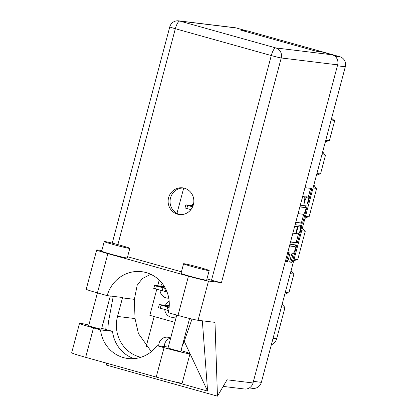 <?xml version="1.0" encoding="UTF-8"?>
<svg xmlns="http://www.w3.org/2000/svg" width="417" height="417" viewBox="0 0 417 417"><rect width="100%" height="100%" fill="white"/><g stroke="black" fill="none" stroke-linecap="round" stroke-linejoin="round"><path stroke-width="0.63" d="M289.497 245.832L290.352 246.072A3.477 1.006 105.6 0 0 288.991 247.74M170.433 338.114A8.277 7.913 -83 0 0 164.407 346.595M158.757 345.907A8.277 7.913 97 0 1 167.676 337.217A8.277 7.913 97 0 1 168.796 337.442A8.277 7.913 97 0 1 170.621 338.218M169.161 301.168A8.606 8.231 -83 0 0 165.492 305.228M164.757 309.523A8.606 8.231 -83 0 0 170.756 317.066A8.606 8.231 -83 0 0 171.929 317.295A8.606 8.231 -83 0 0 176.386 316.539M162.359 283.612A8.606 8.231 -83 0 0 160.759 286.046M160.024 290.336A8.606 8.231 -83 0 0 166.023 297.879A8.606 8.231 -83 0 0 167.196 298.113A8.606 8.231 -83 0 0 168.76 298.15M193.717 202.97A8.606 8.231 -83 0 0 192.028 205.498M293.688 246.301A3.477 1.006 105.6 0 0 293.646 246.285L294.866 246.629A3.477 1.006 105.6 0 1 294.918 250.174A3.477 1.006 105.6 0 1 293.036 253.333L292.291 253.244A1.298 0.375 105.6 0 0 291.582 254.453L289.893 260.787A1.298 0.375 105.6 0 0 289.919 262.084A1.298 0.375 105.6 0 0 289.94 262.09L291.843 262.324A1.298 0.375 105.6 0 0 292.552 261.115L296.492 246.306A1.298 0.375 105.6 0 0 296.466 245.008L289.93 244.206M294.866 246.629A3.477 1.006 105.6 0 0 294.824 246.619L290.352 246.072M288.147 250.904A3.477 1.006 105.6 0 0 288.522 252.78A3.477 1.006 105.6 0 0 288.564 252.785L289.706 252.926A1.298 0.375 105.6 0 1 289.726 252.931A1.298 0.375 105.6 0 1 289.752 254.229L288.064 260.568A1.298 0.375 105.6 0 1 287.355 261.777L285.322 261.527M295.71 222.496L302.226 223.293A1.298 0.375 105.6 0 0 302.94 222.084L306.881 207.27A1.298 0.375 105.6 0 0 306.855 205.972A1.298 0.375 105.6 0 0 306.839 205.972L300.318 205.174M246.134 30.728L246.932 30.822A8.21 7.85 97 0 1 248.047 31.046L339.85 56.733A8.21 7.85 97 0 1 345.307 66.777L261.344 382.337A8.21 7.85 97 0 1 252.78 388.373L249.314 387.951M306.662 196.834A4.16 1.204 105.6 0 0 306.615 196.814L307.835 197.158A4.16 1.204 105.6 0 1 307.923 201.307L307.465 203.032A0.912 0.266 105.6 0 0 307.48 203.944A0.912 0.266 105.6 0 0 307.991 203.1L311.541 189.766A1.298 0.375 105.6 0 0 311.509 188.468L304.973 187.666M307.835 197.158A4.16 1.204 105.6 0 0 307.782 197.147L307.214 197.074A4.16 1.204 105.6 0 0 304.942 200.947L304.483 202.672A0.912 0.266 105.6 0 1 303.972 203.517A0.912 0.266 105.6 0 1 303.951 202.605L304.415 200.879A4.16 1.204 105.6 0 0 304.327 196.73A4.16 1.204 105.6 0 0 304.274 196.72L303.706 196.647A4.16 1.204 105.6 0 0 302.017 198.789M300.245 227.27L300.464 226.447L301.689 226.791A1.298 0.375 105.6 0 0 301.658 225.493A1.298 0.375 105.6 0 0 301.642 225.488L295.121 224.69M301.689 226.791L297.748 241.599A1.298 0.375 105.6 0 1 297.034 242.809L290.513 242.011M292.87 233.16L295.351 233.468A1.298 0.375 105.6 0 0 296.065 232.259L297.185 228.052A1.298 0.375 105.6 0 0 297.154 226.754A1.298 0.375 105.6 0 0 297.139 226.749L294.657 226.447M294.115 259.171L297.722 259.609L305.27 231.242L301.663 230.804M285.27 292.416L288.877 292.854L293.87 274.078L290.268 273.635M325.755 140.258L329.362 140.701L334.752 120.44L331.145 120.002M316.91 173.503L320.517 173.941L325.51 155.166L321.908 154.723M305.515 216.334L309.117 216.777L316.665 188.411L313.063 187.968M183.709 188.036L176.959 213.405M159.211 280.104L157.715 285.734M156.735 289.419L149.839 315.33L174.848 322.331M154.16 316.539L146.768 344.333A9.93 9.497 -83 0 0 146.424 346.6M273.072 338.26L276.679 338.703L285.025 307.319L281.423 306.881M293.87 274.078A7.944 7.6 97 0 1 291.123 270.414M293.542 261.339A7.944 7.6 97 0 1 297.722 259.609M285.025 307.319A7.944 7.6 97 0 1 282.278 303.654M284.696 294.579A7.944 7.6 97 0 1 288.877 292.854M276.679 338.703A9.007 8.611 97 0 1 271.331 344.796M331.687 117.964A5.296 5.067 -83 0 0 334.752 120.44M325.51 155.166A7.944 7.6 97 0 1 322.763 151.501M325.182 142.426A7.944 7.6 97 0 1 329.362 140.701M316.665 188.411A7.944 7.6 97 0 1 313.918 184.747M316.336 175.672A7.944 7.6 97 0 1 320.517 173.941M305.27 231.242A7.944 7.6 97 0 1 302.523 227.578M304.936 218.503A7.944 7.6 97 0 1 309.117 216.777M306.615 196.814A4.16 1.204 105.6 0 0 306.563 196.803L307.782 197.147M304.806 197.846A4.16 1.204 105.6 0 1 305.995 196.735L306.563 196.803M303.154 196.402A4.16 1.204 105.6 0 0 303.107 196.386A4.16 1.204 105.6 0 0 303.055 196.376L304.274 196.72M302.669 196.329L303.055 196.376M308.163 197.512L310.316 189.422A1.298 0.375 105.6 0 0 310.42 188.333M295.757 222.308L301.006 222.949A1.298 0.375 105.6 0 0 301.72 221.74L303.774 214.025M305.494 207.546L305.661 206.931A1.298 0.375 105.6 0 0 305.765 205.842M298.666 211.372A4.16 1.204 105.6 0 0 299.098 213.77A4.16 1.204 105.6 0 0 299.151 213.78L303.227 214.275A4.16 1.204 105.6 0 0 305.499 210.408L305.984 208.589A0.912 0.266 105.6 0 0 305.963 207.682A0.912 0.266 105.6 0 0 305.953 207.676L299.995 206.952A0.912 0.266 105.6 0 0 299.813 207.077M304.754 207.343A0.912 0.266 105.6 0 0 304.744 207.338A0.912 0.266 105.6 0 0 304.733 207.338L305.953 207.676M299.901 206.743L304.733 207.338M298.536 233.713L296.523 241.255L297.748 241.599M290.566 241.824L295.815 242.465A1.298 0.375 105.6 0 0 296.523 241.255M295.95 226.421A1.298 0.375 105.6 0 0 295.934 226.415A1.298 0.375 105.6 0 0 295.919 226.41L294.704 226.264M298.212 233.817A3.477 1.006 105.6 0 0 300.094 230.653A3.477 1.006 105.6 0 0 300.042 227.109A3.477 1.006 105.6 0 0 299.995 227.098L298.421 226.911A1.298 0.375 105.6 0 0 297.712 228.115L296.591 232.321A1.298 0.375 105.6 0 0 296.617 233.619A1.298 0.375 105.6 0 0 296.638 233.624L298.212 233.817M298.864 226.78A3.477 1.006 105.6 0 0 298.822 226.77A3.477 1.006 105.6 0 0 298.775 226.759L299.995 227.098M296.977 226.702A1.298 0.375 105.6 0 1 297.201 226.567L298.775 226.759M300.464 226.447A1.298 0.375 105.6 0 0 300.574 225.357M293.646 246.285A3.477 1.006 105.6 0 0 293.604 246.275L294.824 246.619M289.513 245.78L293.604 246.275M285.374 261.339L286.135 261.433A1.298 0.375 105.6 0 0 286.844 260.224L288.533 253.885A1.298 0.375 105.6 0 0 288.637 252.796M295.059 246.77L295.272 245.962A1.298 0.375 105.6 0 0 295.377 244.873M289.789 261.881L290.623 261.98A1.298 0.375 105.6 0 0 291.332 260.771L293.333 253.244M181.041 350.561A20.657 0.87 -165.1 0 1 190.006 353.705A20.657 0.87 -165.1 0 1 189.083 353.72A20.657 0.87 -165.1 0 1 164.048 347.663L156.995 345.688L168.265 347.064M190.006 353.705L182.182 383.114A20.657 0.87 -165.1 0 1 181.259 383.129A20.657 0.87 -165.1 0 1 156.219 377.072L85.662 357.327A20.657 0.87 -165.1 0 1 71.693 352.746L79.517 323.337A20.657 0.87 -165.1 0 1 88.863 325.067M104.823 241.537A13.245 0.558 14.9 0 0 104.234 241.547A13.245 0.558 14.9 0 0 115.014 244.987A13.245 0.558 14.9 0 0 129.239 248.365A13.245 0.558 14.9 0 0 129.828 248.355A13.245 0.558 14.9 0 0 119.043 244.915A13.245 0.558 14.9 0 0 104.823 241.537M104.234 241.547L101.68 251.133A13.245 0.558 14.9 0 0 112.465 254.578A13.245 0.558 14.9 0 0 126.685 257.956A13.245 0.558 14.9 0 0 127.274 257.946L129.828 248.355M184.173 263.737A13.245 0.558 14.9 0 0 183.584 263.747A13.245 0.558 14.9 0 0 194.364 267.188A13.245 0.558 14.9 0 0 208.589 270.57A13.245 0.558 14.9 0 0 209.178 270.56A13.245 0.558 14.9 0 0 198.393 267.115A13.245 0.558 14.9 0 0 184.173 263.737M183.584 263.747L181.03 273.338A13.245 0.558 14.9 0 0 191.815 276.779A13.245 0.558 14.9 0 0 206.034 280.156A13.245 0.558 14.9 0 0 206.623 280.146L209.178 270.56M193.373 204.658A13.443 12.854 -83 0 0 182.615 187.848A13.443 12.854 -83 0 0 168.593 197.726A13.443 12.854 -83 0 0 179.357 214.536A13.443 12.854 -83 0 0 193.373 204.658M180.321 214.614A13.443 12.854 97 0 1 170.517 197.96A13.443 12.854 97 0 1 183.569 188.004M189.573 318.473L180.837 351.328A6.62 0.281 -165.1 0 1 180.54 351.333A6.62 0.281 -165.1 0 1 173.43 349.639A6.62 0.281 -165.1 0 1 168.035 347.919L176.772 315.09M110.296 296.002L101.487 329.122A6.62 0.281 -165.1 0 1 101.19 329.128A6.62 0.281 -165.1 0 1 94.08 327.439A6.62 0.281 -165.1 0 1 88.685 325.719L97.422 292.89A16.555 0.698 -165.1 0 1 86.236 289.221L96.681 249.965A16.555 0.698 14.9 0 0 107.873 253.635L97.427 292.89L107.195 295.622L122.572 297.498A33.105 31.661 97 0 0 122.468 297.884L117.531 316.43A33.105 31.661 97 0 0 140.93 357.286M96.681 249.965A16.555 0.698 14.9 0 1 97.416 249.955L101.852 250.497M188.442 276.179A16.555 0.698 14.9 0 0 208.505 281.037L221.458 282.617A8.21 0.344 -165.1 0 1 211.508 280.208L271.285 55.555L175.333 28.71A8.21 2.377 105.6 0 1 179.821 21.074A8.21 7.85 -83 0 0 178.705 20.85L235.125 27.736A8.21 7.85 97 0 1 236.241 27.96L179.821 21.074L275.773 47.919L332.193 54.804A8.21 7.85 97 0 1 337.655 64.849L253.01 382.968L227.067 379.804L217.45 396.15L214.995 322.357L198.065 320.292A16.555 0.698 -165.1 0 1 177.996 315.434L188.442 276.179L107.873 253.635M211.508 280.208L206.947 278.931M181.442 271.795L127.597 256.731M177.996 315.434L168.228 312.703A33.105 31.661 -83 0 0 141.624 271.681A33.105 31.661 -83 0 0 107.195 295.622M173.748 381.602L207.609 391.073L202.328 320.814M217.45 396.15L106.361 365.068L106.299 363.103M105.173 329.294L104.756 316.831M246.15 31.64L246.374 30.795L236.241 27.96M332.193 54.804L322.065 51.969L316.3 51.265L240.609 30.092L246.374 30.795M253.01 382.968A8.21 7.85 97 0 1 244.445 389.004L223.184 386.408M150.751 274.292L142.338 278.577L137.198 285.244L134.378 299.338L135.019 318.562L138.428 333.569L151.345 351.625M113.242 296.362L108.78 320.204A41.054 39.261 -83 0 0 108.097 330.118M182.213 346.136A41.054 39.261 -83 0 0 184.236 341.32L191.997 319.052M184.236 341.32L207.609 391.073M101.691 328.341A20.657 0.87 -165.1 0 1 105.475 329.383L112.527 331.353L100.533 329.894L93.486 327.918A20.657 0.87 -165.1 0 1 79.517 323.337M100.533 329.894A33.105 31.661 -83 0 0 127.988 358.505A33.105 31.661 -83 0 0 156.995 345.688M112.527 331.353A33.105 31.661 -83 0 0 134.055 358.636M190.871 209.673L185.018 207.947L185.836 204.877L193.087 205.607M192.591 206.858L185.836 204.877M192.664 206.686L189.693 205.743L192.904 206.113M167.029 291.936L153.748 288.496L154.566 285.426L164.319 286.448M165.486 288.507L154.566 285.426M165.294 288.147L158.424 286.291L164.736 287.146M168.697 310.592L158.481 307.678L159.299 304.613L169.26 305.656M169.14 307.433L159.299 304.613M169.166 307.178L163.156 305.473L169.229 306.271M345.307 66.777L337.4 65.813M253.432 381.373L261.344 382.337M334.799 56.118L339.85 56.733M248.047 31.046L246.364 30.842M305.995 196.735L307.214 197.074M304.431 200.801L304.942 200.947M303.972 202.526L304.483 202.672M302.664 196.355L303.706 196.647M310.316 189.422L311.541 189.766M307.48 202.959L307.991 203.1M301.006 222.949L302.226 223.293M305.661 206.931L306.881 207.27M301.72 221.74L302.94 222.084M298.103 213.488L299.046 213.749M295.815 242.465L297.034 242.809M295.919 226.41L297.139 226.749M297.201 226.567L298.421 226.911M297.201 227.974L297.712 228.115M296.086 232.18L296.591 232.321M288.533 253.885L289.752 254.229M286.844 260.224L288.064 260.568M286.135 261.433L287.355 261.777M295.272 245.962L296.492 246.306M291.332 260.771L292.552 261.115M290.623 261.98L291.843 262.324M178.705 20.85A8.21 8.21 0 0 0 169.776 26.891A8.21 0.344 14.9 0 0 175.333 28.71L117.886 244.602M208.505 281.037L198.065 320.292M337.655 64.849L281.235 57.963L221.458 282.617M134.378 299.338L122.468 297.884M135.019 318.562L117.531 316.43M271.285 55.555A8.21 0.344 14.9 0 0 281.235 57.963A8.21 7.85 97 0 0 275.773 47.919A8.21 2.377 105.6 0 0 271.285 55.555M93.486 327.918L85.662 357.327M164.048 347.663L156.219 377.072M186.811 208.536L187.624 205.466M162.13 290.93L162.948 287.86M165.314 291.702L165.93 289.388M155.541 289.085L156.354 286.015M163.209 287.704L163.428 286.88M166.863 310.112L167.681 307.042M160.274 308.267L161.087 305.197M167.942 306.891L168.16 306.062M303.107 196.386L304.327 196.73M304.744 207.338L305.963 207.682M298.103 213.494L299.098 213.77M295.934 226.415L297.154 226.754M298.822 226.77L300.042 227.109M169.776 26.891L112.241 243.142"/></g></svg>

